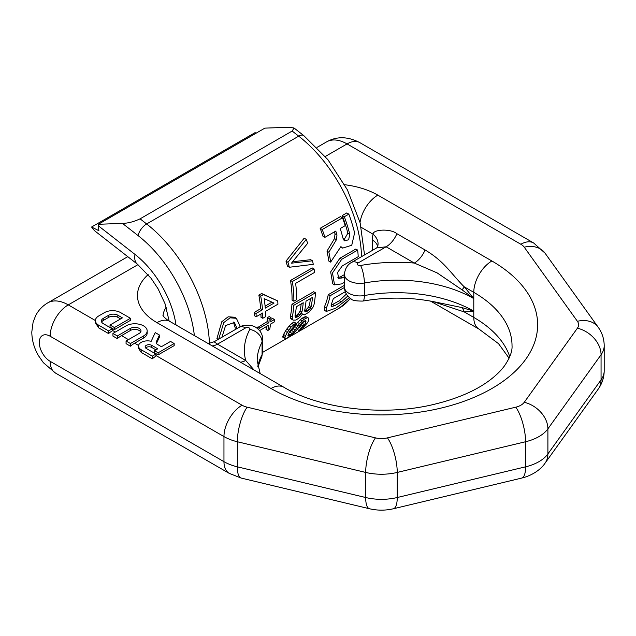 <?xml version="1.0" encoding="UTF-8"?>
<svg xmlns="http://www.w3.org/2000/svg" width="636" height="636" viewBox="0 0 636 636"><rect width="100%" height="100%" fill="white"/><g stroke="black" fill="none" stroke-linecap="round" stroke-linejoin="round"><path stroke-width="0.95" d="M361.518 256.666A107.532 62.082 -120 0 0 298.713 136.152L292.163 131.04L294.047 128.003L289.022 127.24L264.87 128.13L98.318 224.285L98.318 225.764L134.999 254.416A71.685 41.388 60 0 1 176.021 324.988M256.348 133.051L254.957 132.701L91.576 227.028L98.89 230.725L98.318 225.764M292.163 131.04L140.087 218.832C133.918 221.733 128.043 223.252 122.462 223.395L98.318 224.285M134.999 254.416A25.599 11.989 128 0 0 137.344 264.139L94.39 230.59L91.576 227.028M340.681 246.959L342.653 248.104L340.904 246.609L330.633 262.111A110.092 63.56 -120 0 0 328.884 252.198L336.436 239.677L336.977 234.962A110.092 63.56 -120 0 0 335.792 231.067L324.932 237.339A110.092 63.56 -120 0 0 322.229 229.509L320.154 228.308A107.532 62.082 -120 0 1 322.937 236.187L324.932 237.339M330.633 262.111L328.796 261.046A107.532 62.082 -120 0 0 326.999 251.109L334.512 238.564L335.021 233.833A107.532 62.082 -120 0 0 334.417 231.854M342.653 248.104L351.748 245.258L354.602 232.895A110.092 63.56 -120 0 0 348.838 214.141L344.315 216.757A110.092 63.56 -120 0 1 349.776 234.286L348.631 239.74L344.736 240.869L342.971 238.222A110.092 63.56 -120 0 0 340.212 228.515L345.205 225.629A110.092 63.56 -120 0 0 342.502 217.798L340.435 216.606L320.154 228.308M349.776 234.286L347.86 233.181L343.861 240.106M347.86 233.181A107.532 62.082 -120 0 0 342.24 215.556L346.771 212.941L348.838 214.141M344.458 274.569L340.435 276.891L337.867 277.614M344.458 276.668L342.255 277.94L338.654 278.353L337.581 272.486L342.255 265.904L358.219 256.682A110.092 63.56 -120 0 0 357.663 250.091L355.834 249.034L339.87 258.256L330.672 271.882L332.715 283.799L334.536 284.849L341.699 283.895L344.458 282.297M344.458 285.333L328.255 294.691A107.532 62.082 -120 0 1 324.328 307.061L324.328 310.281L326.348 311.441L326.276 308.19A110.092 63.56 -120 0 0 330.108 295.764L328.255 294.691M346.382 294.063L339.393 300.709L331.118 305.312M233.412 322.055L235.264 327.961L236.656 328.764M218.689 339.131L223.816 322.547L230.105 317.825L236.361 318.294L234.533 317.237L228.149 316.8L221.805 321.705L216.932 338.543L218.315 339.346M312.538 260.784A110.092 63.56 -120 0 1 313.27 264.345L289.348 267.255L287.424 266.15A107.532 62.082 -120 0 0 285.993 261.142L304.175 238.19L306.242 239.382A110.092 63.56 -120 0 1 307.641 243.326L291.455 263.177L312.538 260.784L310.646 259.695L292.663 261.73M292.059 300.176A107.532 62.082 -120 0 0 290.509 280.468L312.236 267.931L314.081 268.996L292.361 281.533A110.092 63.56 60 0 1 293.864 301.218L292.059 300.176M315.456 292.783A110.092 63.56 -120 0 1 314.041 304.509L313.079 307.101L309.032 312.157L304.413 314.828L302.927 314.534L302.696 313.89L299.787 317.491L295.963 320.075L293.22 320.139L291.352 319.057L290.421 318.032L290.469 315.981A107.532 62.082 -120 0 0 291.924 304.278L313.643 291.733L315.456 292.783L293.737 305.328L291.924 304.278M298.713 327.135L302.498 323.517A107.532 62.082 -120 0 0 303.674 321.466M288.927 335.864L292.218 333.518L295.287 330.028A110.092 63.56 -120 0 0 296.591 327.643L299.516 323.549L304.064 319.296L307.601 317.587L308.754 318.215L308.603 320.703A110.092 63.56 -120 0 1 307.53 322.698L303.515 327.222L299.214 330.561A110.092 63.56 -120 0 0 300.788 328.335L304.533 324.694A110.092 63.56 -120 0 0 305.837 322.309L305.622 320.647L304.413 321.037L301.925 322.786L299.365 326.045A110.092 63.56 -120 0 1 298.061 328.43L294.476 332.66L286.82 338.312L285.532 338.662L282.67 337.056L283.553 334.464A107.532 62.082 -120 0 0 285.302 331.292L289.03 326.077L291.837 323.47L293.84 321.967L295.756 323.072A110.092 63.56 -120 0 1 294.778 325.648L290.064 330.839A110.092 63.56 -120 0 1 288.354 334.035L288.06 335.919L288.927 335.864L287.893 335.267M288.211 333.852L293.26 328.86A107.532 62.082 -120 0 0 294.595 326.491L297.561 322.428L302.14 318.183L305.67 316.474L308.754 318.215M262.795 318.286L265.57 316.688A110.092 63.56 -120 0 0 265.45 311.394L277.932 304.191A110.092 63.56 -120 0 0 277.733 300.939L263.495 294.587L260.72 296.185A110.092 63.56 -120 0 1 262.485 309.748L256.014 313.484A110.092 63.56 -120 0 1 256.205 316.728L262.676 312.992A110.092 63.56 60 0 1 262.795 318.286L260.983 317.245A107.532 62.082 -120 0 0 260.943 313.993M256.205 316.728L254.392 315.687A107.532 62.082 -120 0 0 254.193 312.435L260.665 308.699A107.532 62.082 -120 0 0 258.86 295.112L261.635 293.514L277.733 300.939M256.825 328.073L267.088 321.657A107.532 62.082 -120 0 0 267.359 317.634L269.211 316.561L271.023 317.61L269.171 318.676L267.359 317.634M259.591 330.64L268.654 325.171A110.092 63.56 -120 0 1 267.859 330.466L269.712 329.392A110.092 63.56 -120 0 0 270.507 324.106L274.203 321.967A110.092 63.56 -120 0 0 274.45 319.503L272.637 318.453L270.92 319.439M267.859 330.466L266.015 329.4A107.532 62.082 -120 0 0 266.524 326.403M307.776 310.956L305.582 311.831L304.867 311.441L304.7 310.312A110.092 63.56 -120 0 0 306.003 301.138L312.475 297.402A110.092 63.56 -120 0 1 311.171 306.576L310.416 308.237L307.776 310.956L305.916 309.875L304.731 310.479M305.916 309.875L308.555 307.164L309.319 305.511A107.532 62.082 -120 0 0 310.432 298.578M298.538 316.291L295.875 317.436L295.16 317.046L294.993 315.917A110.092 63.56 -120 0 0 296.296 306.743L303.229 302.736A110.092 63.56 -120 0 1 301.925 311.91L301.17 313.58L298.538 316.291L296.67 315.218L299.31 312.507L300.081 310.845A107.532 62.082 -120 0 0 301.186 303.921M296.67 315.218L295.025 316.084M271.985 302.156L265.093 306.139M344.315 216.757L342.24 215.556M342.502 217.798L322.229 229.509M357.663 250.091L341.699 259.305L332.485 272.947L334.536 284.849M349.418 297.656L335.911 308.118L326.348 311.441M345.276 291.709L333.28 298.642A110.092 63.56 -120 0 1 331.499 303.881L331.555 306.512L334.687 305.725L341.389 301.861L347.781 296.018M344.466 287.472L330.108 295.764M237.101 328.502L234.382 322.468L225.573 325.576L221.956 337.247M236.361 318.294L240.368 326.681M289.348 267.255A110.092 63.56 -120 0 0 287.957 262.27L306.242 239.382M314.081 268.996A110.092 63.56 -120 0 1 314.574 272.415L295.629 283.354A110.092 63.56 -120 0 1 296.638 299.62L293.864 301.218M293.22 320.139L292.282 319.113L292.314 317.046A110.092 63.56 -120 0 0 293.737 305.328M284.769 338.265L285.58 335.633A110.092 63.56 -120 0 0 287.289 332.437L290.962 327.198L295.756 323.072M274.036 303.07L265.26 308.142A110.092 63.56 -120 0 0 264.171 298.634L274.036 303.07M274.45 319.503L270.753 321.641A110.092 63.56 -120 0 0 271.023 317.61M258.407 329.376L259.663 328.041L268.909 322.706A110.092 63.56 -120 0 0 269.171 318.676M328.884 252.198L326.999 251.109M287.957 262.27L285.993 261.142M292.361 281.533L290.509 280.468M302.927 314.534L302.474 314.271M292.314 317.046L290.469 315.981M292.282 319.113L290.421 318.032M311.171 306.576L309.319 305.511M310.416 308.237L308.555 307.164M309.279 309.692L307.411 308.619M306.854 311.489L304.986 310.416M305.582 311.831L304.867 311.417M297.147 317.094L295.279 316.012M295.875 317.436L295.16 317.022M301.925 311.91L300.081 310.845M301.17 313.58L299.31 312.507M300.033 315.035L298.173 313.953M299.214 330.561L297.306 329.456M300.788 328.335L298.769 327.166M307.601 317.587L305.67 316.474M305.916 318.231L303.984 317.118M304.064 319.296L302.14 318.183M302.052 320.79L300.12 319.677M299.516 323.549L297.561 322.428M297.847 325.743L295.875 324.606M296.591 327.643L294.595 326.491M295.287 330.028L293.26 328.86M293.888 331.841L291.829 330.656M292.218 333.518L290.135 332.31M290.31 335.061L288.402 333.956M293.752 324.575L291.837 323.47M290.962 327.198L289.03 326.077M288.704 330.108L286.749 328.979M287.289 332.437L285.302 331.292M285.58 335.633L283.553 334.464M284.856 337.295L282.789 336.102M305.972 321.355L305.065 320.83M305.837 322.309L304.024 321.26M304.533 324.694L302.498 323.517M303.372 326.125L301.321 324.94M301.965 327.421L299.89 326.228M263.495 294.587L261.635 293.514M260.72 296.185L258.86 295.112M262.485 309.748L260.665 308.699M256.014 313.484L254.193 312.435M268.909 322.706L267.088 321.657M259.663 328.041L257.842 326.991M154.492 350.69L154.492 352.781L158.133 354.88L174.169 345.626L174.169 343.535L170.528 341.429L161.393 346.707L157.672 344.553A5.152 2.973 180 0 1 156.162 342.454A5.152 2.973 180 0 1 156.337 341.683L159.429 335.021L155.216 332.596L151.177 341.301A8.999 5.199 0 0 0 138.537 346.056A8.999 5.199 0 0 0 141.176 349.736L152.306 356.16L155.947 354.053L146.28 348.472A3.848 2.218 180 0 1 145.151 346.898A3.848 2.218 180 0 1 147.528 344.847A3.848 2.218 180 0 1 151.718 345.332L157.744 348.806L154.492 350.69L158.133 352.789L174.169 343.535M156.472 343.472L159.429 337.112L159.429 335.021M138.592 345.483L134.633 343.202L143.553 338.05A12.37 7.139 0 0 0 147.178 333.002L147.178 330.911A12.37 7.139 0 0 0 139.546 324.312A12.37 7.139 0 0 0 126.063 325.863L112.946 333.431L117.318 335.959L130.436 328.383A6.185 3.57 180 0 1 137.177 327.612A6.185 3.57 180 0 1 140.993 330.911A6.185 3.57 180 0 1 139.181 333.431L126.063 341.007L130.436 343.535L143.553 335.959A12.37 7.139 0 0 0 147.178 330.911M120.609 318.906L117.859 317.324A6.463 3.729 0 0 0 108.724 317.324L103.271 320.472A6.463 3.729 0 0 0 101.649 322.055M110.028 325.02L110.028 327.111L114.401 329.631L130.436 320.377L130.436 318.286L120.57 312.586A11.337 6.543 0 0 0 104.535 312.586L98.707 315.957A11.337 6.543 0 0 0 95.384 320.584A11.337 6.543 0 0 0 98.707 325.211L108.565 330.911L112.214 328.804L103.278 323.645A6.463 3.729 180 0 1 101.386 321.013A6.463 3.729 180 0 1 103.271 318.382L108.724 315.233A6.463 3.729 180 0 1 117.859 315.233L122.422 317.865L110.028 325.02L114.401 327.54L130.436 318.286M155.939 349.856L151.718 347.423A3.848 2.218 0 0 0 145.604 347.948M128.448 339.632L121.516 335.625L130.436 330.474L130.436 328.383M140.723 331.952A6.185 3.57 0 0 0 130.436 330.474M361.256 227.37L373.094 234.207C372.529 229.58 390.202 228.197 396.88 233.698L425.063 249.972C432.552 254.368 439.23 259.639 445.081 265.784C450.328 271.047 459.693 282.678 464.336 286.884L473.788 292.337L473.788 298.61L462.022 289.817A17.919 3.951 140.8 0 0 464.336 286.884L473.788 298.61A109.066 62.972 180 0 0 364.372 282.996A12.8 3.093 79.9 0 0 360.58 265.482A121.866 70.358 180 0 1 414.314 263.065L437.155 272.908L462.022 289.817M462.022 307.586L473.788 311.155L464.336 311.966L473.788 317.428L473.788 311.155A109.066 62.972 180 0 0 364.372 295.533L364.372 282.996A15.359 8.872 0 0 1 344.458 274.521L344.458 287.067A15.359 8.872 0 0 0 364.372 295.533A12.8 3.093 -100.1 0 1 362.838 301.074C388.191 296.702 413.225 297.195 437.942 302.577L462.022 307.586A17.919 14.087 -94.1 0 1 464.336 311.966L432.758 301.496M245.591 327.93A12.8 7.394 -120 0 0 239.192 327.294L214.101 341.778L217.48 344.156L245.591 327.93A2.56 1.479 180 0 1 248.724 327.707A2.56 1.479 180 0 1 249.845 329.408A121.866 70.358 0 0 0 245.671 360.437L254.209 370.136M134.633 343.202A25.599 14.779 120 0 0 130.436 346.191L130.436 343.535M126.063 341.007L126.063 343.671L130.436 346.191M121.516 335.625A25.599 14.779 120 0 0 117.318 338.622L117.318 335.959M112.946 333.431L112.946 336.094L117.318 338.622M112.214 328.804L112.214 330.903A25.599 14.779 120 0 0 108.565 333.566L108.565 330.911M95.384 320.584L95.384 322.786L98.707 327.874L108.565 333.566M155.947 354.053L155.947 356.152A25.599 14.779 120 0 0 152.306 358.823L152.306 356.16M138.537 346.056L138.537 348.321L141.176 352.392L152.306 358.823M158.133 354.88L158.133 352.789M114.401 329.631L114.401 327.54M425.063 249.972A17.919 10.351 120 0 1 414.314 263.065L386.124 246.792L358.012 263.026A12.8 7.394 -120 0 0 351.613 262.39L376.703 247.905L386.124 246.792A17.919 10.351 120 0 0 396.88 233.698M122.462 223.395L138.139 235.638A10.24 4.794 -52 0 1 146.638 223.952A107.532 62.082 60 0 1 209.419 343.432M140.087 218.832L146.638 223.952L298.713 136.152A10.24 4.794 128 0 1 303.762 135.587L327.914 159.676L347.423 189.894L360.135 222.839L364.547 254.925M194.362 335.577A97.292 56.167 -120 0 0 138.139 235.638M350.667 298.602L339.274 308.118A107.532 62.082 -120 0 0 350.301 298.348M336.436 239.677L334.512 238.564M336.977 234.962L335.021 233.833M341.699 259.305L339.87 258.256M342.255 277.94L340.435 276.891M326.276 308.19L324.328 307.061M341.389 301.861L339.393 300.709M334.687 305.725L332.692 304.572M115.331 332.056L112.214 330.259M95.384 320.536L68.267 304.882A25.599 14.779 120 0 0 50.165 336.237A15.359 8.872 -120 0 0 39.297 342.51A15.359 8.872 -120 0 0 50.165 361.328L223.959 461.664A41.237 23.802 180 0 0 237.331 466.824L237.331 441.742A41.237 23.802 180 0 1 223.959 436.582L223.959 461.664A25.599 14.779 -60 0 0 229.262 473.383L55.467 373.046A25.599 14.779 -60 0 1 50.165 361.328M155.947 355.508L242.062 405.219A15.63 9.023 180 0 0 247.134 407.175L375.479 437.87A15.63 9.023 180 0 0 387.443 437.87L515.788 407.175A15.63 9.023 0 0 0 524.247 402.294L577.409 328.192A15.63 9.023 0 0 0 577.409 321.291L524.247 247.189A15.63 9.023 0 0 0 520.86 244.264L347.065 143.919L325.29 156.488M137.972 264.64L68.267 304.882A40.966 23.651 60 0 0 47.78 302.855C42.501 305.964 38.454 310.233 35.64 315.655L33.096 322.214L31.8 331.992C31.903 340.3 34.121 348.17 38.446 355.627L43.351 362.671L55.467 373.046M148.132 274.617A66.565 38.43 0 0 0 156.973 322.651L271.023 388.501A25.599 14.779 -60 0 1 283.831 387.229L169.772 321.387C167.467 320.496 162.824 316.02 162.951 315.52M344.68 184.726A66.565 38.43 180 0 1 377.84 195.133L491.89 260.983A156.178 90.169 180 0 1 491.89 388.501A156.178 90.169 180 0 1 271.023 388.501M377.84 195.133A25.599 14.779 120 0 0 360.04 222.481M491.89 260.983A25.599 14.779 120 0 0 473.788 292.337A130.571 75.382 0 0 1 512.028 345.642C512.441 351.263 509.881 358.068 504.332 366.058C500.937 370.661 496.247 375.264 490.253 379.859C476.42 390.385 457.936 398.486 434.793 404.162C384.414 416.763 319.94 408.94 283.831 387.229M372.41 250.385L372.41 240.082A30.727 17.736 60 0 1 373.094 234.207A17.919 12.609 14.4 0 1 377.784 245.981L376.695 247.913M364.539 254.352L365.032 254.639M430.461 301.067L479.091 329.146A25.599 14.779 -60 0 1 473.788 317.428A130.571 75.382 0 0 1 509.746 356.693M473.788 298.61L473.788 311.155M262.763 351.97L261.126 358.466A12.8 9.985 -151.8 0 0 262.08 354.594A15.359 8.872 180 0 0 262.763 351.97L262.763 339.425A15.359 8.872 180 0 1 262.08 342.049L262.08 354.594A109.066 62.972 0 0 0 257.803 366.551M249.845 329.408A12.8 9.985 28.2 0 1 262.08 342.049A109.066 62.972 0 0 0 257.183 360.699L260.172 373.578M166.234 307.283A40.966 23.651 0 0 0 163.094 315.782M156.973 322.651A25.599 14.779 -60 0 1 169.772 321.387M212.201 345.881A17.919 10.351 -60 0 0 217.48 344.156L245.671 360.437A17.919 10.351 -60 0 1 240.392 362.154M598.214 389.113A25.599 19.311 -144.3 0 0 601.06 379.843L547.898 453.937L547.898 428.855L601.06 354.753L601.06 379.843A41.237 23.802 0 0 0 604.2 370.732C604.12 377.506 602.125 383.635 598.214 389.113L545.044 463.207A25.599 19.311 -144.3 0 0 547.898 453.937A41.237 23.802 180 0 1 525.582 466.824L397.238 497.519A41.237 23.802 180 0 1 365.676 497.519L237.331 466.824A25.599 7.998 -76.6 0 0 241.179 478.065L229.262 473.383M545.044 463.207C542.222 467.428 536.068 473.43 525.257 477.087L521.743 478.065A25.599 7.998 -103.4 0 0 525.582 466.824L525.582 441.742L397.238 472.429A41.237 23.802 180 0 1 365.676 472.429L237.331 441.742A25.599 7.998 103.4 0 1 247.134 407.175M521.743 478.065L393.398 508.76A25.599 7.998 -103.4 0 0 397.238 497.519L397.238 472.429A25.599 7.998 76.6 0 0 387.443 437.87M393.398 508.76C385.44 510.613 377.482 510.613 369.524 508.76A25.599 7.998 -76.6 0 1 365.676 497.519L365.676 472.429A25.599 7.998 103.4 0 1 375.479 437.87M242.062 405.219A25.599 14.779 120 0 0 223.959 436.582L50.165 336.237M524.247 402.294A25.599 19.311 35.7 0 1 547.898 428.855A41.237 23.802 180 0 1 525.582 441.742A25.599 7.998 76.6 0 0 515.788 407.175M577.409 328.192A25.599 19.311 35.7 0 1 601.06 354.753A41.237 23.802 0 0 0 604.2 345.642C604.12 338.869 602.125 332.747 598.214 327.27L545.044 253.168L533.66 242.992L359.865 142.655A25.599 14.779 -60 0 0 347.065 143.919A40.966 23.651 60 0 0 326.578 141.892C336.818 136.144 347.916 136.39 359.865 142.655M520.86 244.264A25.599 14.779 -60 0 1 533.66 242.992M524.247 247.189A25.599 19.311 -35.7 0 1 545.044 253.168M577.409 321.291A25.599 19.311 -35.7 0 1 598.214 327.27M141.176 352.392L141.176 349.736M156.337 343.225L156.337 341.683M151.718 347.423L151.718 345.332M143.553 338.05L143.553 335.959M117.859 317.324L117.859 315.233M108.724 317.324L108.724 315.233M103.271 320.472L103.271 318.382M98.707 327.874L98.707 325.211M377.593 246.553A17.919 10.351 0 0 0 372.41 240.082M358.012 263.026A2.56 1.479 0 0 0 357.631 264.83A2.56 1.479 0 0 0 360.58 265.482M137.344 264.139L151.122 278.33L158.078 288.816L164.978 303.587L169.136 321.005M339.274 308.118L262.763 352.296M294.047 128.003L303.762 135.587M479.091 329.146L498.529 343.679L509.094 358.187M261.126 358.466L257.89 366.964M214.101 341.778L208.187 343.559M262.763 339.425C262.636 334.782 260.712 331.038 256.992 328.192C251.498 323.454 240.901 325.409 239.192 327.294M369.524 508.76L241.179 478.065M604.2 370.732L604.2 345.642M326.578 141.892L317.006 147.417M127.78 256.666L47.78 302.855M362.838 301.074C355.882 301.114 351.947 300.375 351.048 298.856L348.6 296.901C345.905 294.158 344.521 290.883 344.458 287.067M351.613 262.39C350.078 263.097 344.99 266.468 344.458 274.521"/></g></svg>
